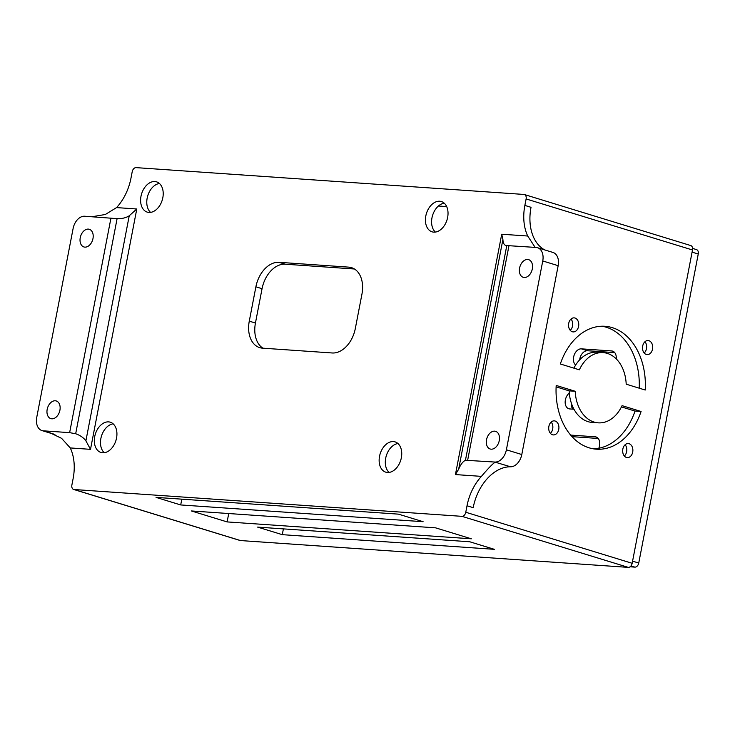 <?xml version="1.0" encoding="UTF-8"?>
<svg xmlns="http://www.w3.org/2000/svg" width="735" height="735" viewBox="0 0 735 735"><rect width="100%" height="100%" fill="white"/><g stroke="black" fill="none" stroke-linecap="round" stroke-linejoin="round"><path stroke-width="1.1" d="M486.533 439.732A9.243 6.293 107.1 0 1 495.601 431.335A9.243 6.293 107.1 0 1 499.258 440.614A9.243 6.293 107.1 0 1 490.181 449.002A9.243 6.293 107.1 0 1 486.533 439.732M519.59 268.054A9.243 6.293 107.1 0 1 528.658 259.657A9.243 6.293 107.1 0 1 532.315 268.937A9.243 6.293 107.1 0 1 523.246 277.325A9.243 6.293 107.1 0 1 519.59 268.054M80.253 237.671A9.243 6.293 107.1 0 1 89.321 229.283A9.243 6.293 107.1 0 1 92.977 238.553A9.243 6.293 107.1 0 1 83.9 246.951A9.243 6.293 107.1 0 1 80.253 237.671M47.187 409.349A9.243 6.293 107.1 0 1 56.264 400.961A9.243 6.293 107.1 0 1 59.912 410.231A9.243 6.293 107.1 0 1 50.844 418.628A9.243 6.293 107.1 0 1 47.187 409.349M116.534 438.088A15.839 10.786 -72.9 0 0 110.278 422.193A15.839 10.786 -72.9 0 0 94.723 436.581A15.839 10.786 -72.9 0 0 100.98 452.475A15.839 10.786 -72.9 0 0 116.534 438.088M113.144 423.829A15.839 10.786 -72.9 0 0 100.879 438.473A15.839 10.786 -72.9 0 0 104.278 452.732M401.347 457.786A15.839 10.786 -72.9 0 0 395.09 441.891A15.839 10.786 -72.9 0 0 379.536 456.279A15.839 10.786 -72.9 0 0 385.792 472.173A15.839 10.786 -72.9 0 0 401.347 457.786M397.957 443.527A15.839 10.786 -72.9 0 0 385.7 458.162A15.839 10.786 -72.9 0 0 389.091 472.421M447.633 217.431A15.839 10.786 -72.9 0 0 441.367 201.537A15.839 10.786 -72.9 0 0 425.822 215.925A15.839 10.786 -72.9 0 0 432.079 231.828A15.839 10.786 -72.9 0 0 447.633 217.431M444.243 203.172A15.839 10.786 -72.9 0 0 431.978 217.817A15.839 10.786 -72.9 0 0 435.377 232.076M162.821 197.743A15.839 10.786 -72.9 0 0 156.555 181.848A15.839 10.786 -72.9 0 0 141.001 196.236A15.839 10.786 -72.9 0 0 147.266 212.13A15.839 10.786 -72.9 0 0 162.821 197.743M159.422 183.484A15.839 10.786 -72.9 0 0 147.165 198.119A15.839 10.786 -72.9 0 0 150.565 212.378M578.583 326.404A7.038 5.09 94 0 0 574.136 317.869A7.038 5.09 94 0 0 568.715 323.372A7.038 5.09 94 0 0 573.162 331.908A7.038 5.09 94 0 0 578.583 326.404M571.012 319.045A7.038 5.09 -86 0 1 572.519 325.982A7.038 5.09 -86 0 1 570.231 330.318M652.533 349.088A7.038 5.09 94 0 0 648.086 340.553A7.038 5.09 94 0 0 642.675 346.066A7.038 5.09 94 0 0 647.112 354.601A7.038 5.09 94 0 0 652.533 349.088M644.962 341.729A7.038 5.09 -86 0 1 646.469 348.666A7.038 5.09 -86 0 1 644.182 353.002M632.697 452.089A7.038 5.09 94 0 0 628.25 443.554A7.038 5.09 94 0 0 622.839 449.067A7.038 5.09 94 0 0 627.277 457.602A7.038 5.09 94 0 0 632.697 452.089M625.127 444.73A7.038 5.09 -86 0 1 626.633 451.676A7.038 5.09 -86 0 1 624.346 456.012M558.747 429.405A7.038 5.09 94 0 0 554.3 420.87A7.038 5.09 94 0 0 548.88 426.383A7.038 5.09 94 0 0 553.326 434.918A7.038 5.09 94 0 0 558.747 429.405M551.176 422.046A7.038 5.09 -86 0 1 552.683 428.992A7.038 5.09 -86 0 1 550.396 433.319M75.677 433.751L117.095 218.653L84.681 216.237A13.202 8.985 -72.9 0 0 84.332 216.219A13.202 8.985 -72.9 0 0 73.114 228.484L36.75 417.333A13.202 8.985 -72.9 0 0 41.968 430.581A13.202 8.985 -72.9 0 0 43.016 430.802A13.202 8.985 -72.9 0 0 43.356 430.829L69.632 432.649L75.677 433.751C80.152 435.304 83.551 437.674 85.894 440.844L90.506 449.342L70.275 447.937A43.999 29.951 107.1 0 1 73.132 478.54L71.883 485.017A4.401 2.995 -72.9 0 0 73.619 489.437A4.401 2.995 -72.9 0 0 74.088 489.519L461.92 516.337A4.401 2.995 -72.9 0 0 465.779 512.258L467.019 505.772A43.999 29.951 107.1 0 1 481.434 476.372L455.434 474.571L458.658 469.206C460.606 464.52 462.875 461.543 465.448 460.266L494.82 462.049A13.202 8.985 -72.9 0 0 495.17 462.067A13.202 8.985 -72.9 0 0 506.387 449.802L542.752 260.962A13.202 8.985 -72.9 0 0 537.533 247.713A13.202 8.985 -72.9 0 0 536.495 247.484A13.202 8.985 -72.9 0 0 536.146 247.456L506.792 245.563C504.458 245.609 503.153 243.588 502.896 239.5L501.72 234.226L527.721 236.018A43.999 29.951 107.1 0 1 524.863 205.423L526.113 198.946A4.401 2.995 -72.9 0 0 524.367 194.527A4.401 2.995 -72.9 0 0 523.908 194.444L136.076 167.626A4.401 2.995 -72.9 0 0 132.217 171.705L130.968 178.182A43.999 29.951 107.1 0 1 116.562 207.592L136.793 208.988L129.231 215.787C125.878 217.882 121.835 218.837 117.095 218.653L116.534 218.626M575.229 391.277A35.197 25.468 94 0 0 598.281 422.846A35.197 25.468 94 0 0 622.058 405.646L641.085 411.481A61.593 44.569 94 0 1 596.462 449.186A61.593 44.569 94 0 1 556.193 385.443L575.229 391.277L569.166 390.864A35.197 25.468 -86 0 0 592.217 422.432L598.281 422.846M626.192 384.185A35.197 25.468 94 0 0 603.132 352.616A35.197 25.468 94 0 0 579.355 369.824L560.327 363.981A61.593 44.569 94 0 1 604.96 326.285A61.593 44.569 94 0 1 645.22 390.028L626.192 384.185M524.367 194.527L690.762 245.563A4.401 2.995 107.1 0 1 692.499 249.983L632.164 563.295A4.401 2.995 107.1 0 1 628.306 567.374L240.483 540.556A4.401 2.995 107.1 0 1 240.014 540.473L73.619 489.437M573.906 368.152A35.197 25.468 -86 0 1 597.077 352.203L603.132 352.616M601.919 326.221A61.593 44.569 -86 0 1 639.229 388.19M621.452 406.905L635.022 411.067A61.593 44.569 -86 0 1 593.439 448.837M556.119 386.858L569.166 390.864M180.7 504.945L423.094 521.703L398.443 514.142L156.05 497.384L180.7 504.945L181.811 499.166M435.589 527.84L191.376 510.954L227.115 521.914L471.328 538.801L435.589 527.84M282.277 534.667L494.379 549.33L469.729 541.768L257.627 527.105L282.277 534.667L283.398 528.888M446.678 206.581L438.418 206.011M635.022 411.067L641.085 411.481M354.445 268.992L285.189 264.205A26.396 17.971 -72.9 0 0 262.055 288.699L255.44 323.033A26.396 17.971 -72.9 0 0 262.937 348.188M262.055 288.699L255.89 286.806L249.275 321.149L255.44 323.033M255.89 286.806A26.396 17.971 107.1 0 1 279.034 262.312L285.189 264.205M354.095 268.78L348.721 267.136L279.034 262.312M348.721 267.136A26.396 17.971 107.1 0 1 351.505 267.65A26.396 17.971 107.1 0 1 361.942 294.147L355.327 328.481A26.396 17.971 107.1 0 1 332.192 352.975L262.496 348.151A26.396 17.971 107.1 0 1 259.712 347.637A26.396 17.971 107.1 0 1 249.275 321.149M228.732 513.535L227.115 521.914M506.387 449.802L521.795 454.533L558.159 265.684L542.752 260.962M521.795 454.533A13.202 8.985 107.1 0 1 510.577 466.789A43.999 29.951 -72.9 0 0 473.184 507.664L467.019 505.772M524.863 205.423L531.028 207.307A43.999 29.951 -72.9 0 0 544.681 249.9M537.533 247.713L552.941 252.436A13.202 8.985 107.1 0 1 558.159 265.684M465.448 460.266L506.792 245.563L506.314 245.573M510.577 466.789L495.225 462.186C492.928 463.509 488.334 468.232 481.434 476.372M527.721 236.018L535.108 247.355M91.976 216.742L105.325 214.491L116.562 207.592M70.275 447.937L61.584 438.336L49.006 432.318L43.016 430.802L54.225 434.238M570.663 435.092L595.12 436.783A8.802 5.99 107.1 0 1 596.048 436.957A8.802 5.99 107.1 0 1 599.53 445.787A8.802 5.99 107.1 0 1 598.795 448.258M692.591 248.402L696.514 249.606A4.401 2.995 107.1 0 1 698.25 254.016L638.743 563.038A4.401 2.995 107.1 0 1 634.884 567.126L630.106 566.795M698.25 254.016L692.085 252.133L632.578 561.145L638.743 563.038M572.041 436.654L598.207 438.464M572.859 409.147A8.802 5.99 107.1 0 1 571.361 403.129M579.658 359.819A8.802 5.99 107.1 0 1 587.513 350.742L614.736 352.625M573.989 409.23L569.781 408.936A8.802 5.99 107.1 0 1 568.853 408.77A8.802 5.99 107.1 0 1 565.16 401.88A8.802 5.99 107.1 0 1 569.303 393.087M575.652 365.047A8.802 5.99 107.1 0 1 574.136 355.18A8.802 5.99 107.1 0 1 581.357 348.849L611.649 350.944A8.802 5.99 107.1 0 1 612.577 351.119A8.802 5.99 107.1 0 1 616.215 358.873M465.779 512.258L632.164 563.295M692.499 249.983L526.113 198.946M628.306 567.374L461.92 516.337M74.088 489.519L240.483 540.556M136.793 208.988L90.506 449.342M455.434 474.571L501.72 234.226M508.987 245.573L467.662 460.174M69.632 432.649L110.957 218.056M502.896 239.5L458.658 469.206M85.894 440.844L129.231 215.787M634.884 567.126L630.988 565.922M581.357 348.849L587.513 350.742M611.649 350.944L613.44 351.495M595.12 436.783L596.912 437.334M41.968 430.581L54.923 434.55"/></g></svg>
